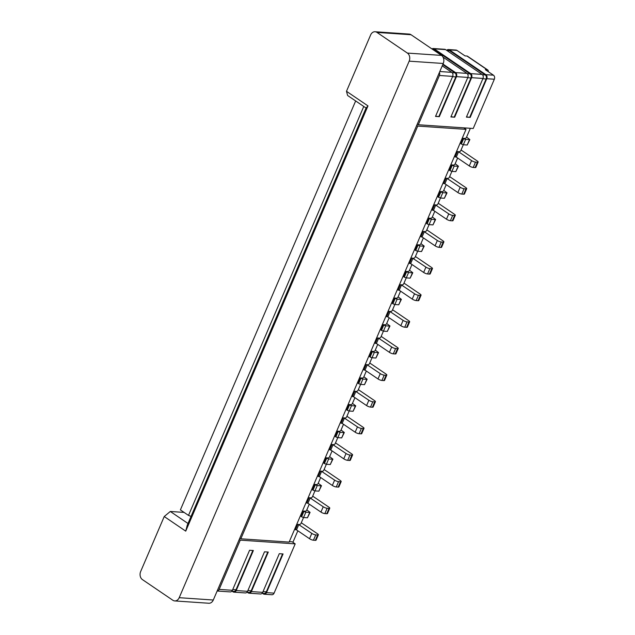 <?xml version="1.0" encoding="UTF-8"?>
<svg xmlns="http://www.w3.org/2000/svg" width="635" height="635" viewBox="0 0 635 635"><rect width="100%" height="100%" fill="white"/><g stroke="black" fill="none" stroke-linecap="round" stroke-linejoin="round"><path stroke-width="0.95" d="M463.264 144.748A1.5 0.865 -55.8 0 1 463.145 145.129L460.859 150.455A1.5 0.865 -55.8 0 1 459.343 151.717L457.446 151.59L455.168 156.916L456.295 157.107L458.581 151.781L471.583 160.607A3 0.786 -156.8 0 0 475.504 162.115L477.401 162.243A3 0.786 -156.8 0 0 478.123 162.052L475.845 167.378A3 0.786 -156.8 0 1 475.115 167.569L473.218 167.442A3 0.786 -156.8 0 1 469.297 165.933L456.295 157.107M461.058 149.995A15.002 3.913 -156.8 0 1 461.113 150.035L477.266 160.996A3 0.786 -156.8 0 1 478.123 162.052M303.49 517.525A1.5 0.865 -55.8 0 1 303.371 517.906L301.085 523.232A1.5 0.865 -55.8 0 1 299.569 524.502L297.672 524.375L295.394 529.693L296.521 529.884L309.523 538.718L311.809 533.392A3 0.786 -156.8 0 0 315.73 534.892L317.619 535.027A3 0.786 -156.8 0 0 318.349 534.829L316.071 540.155A3 0.786 -156.8 0 1 315.341 540.353L313.444 540.218A3 0.786 -156.8 0 1 309.523 538.718M301.284 522.772A15.002 3.913 -156.8 0 1 301.339 522.811L317.492 533.773A3 0.786 -156.8 0 1 318.349 534.829M298.45 524.423L311.809 533.392M297.799 530.757A1.5 0.865 -55.8 0 1 297.664 531.225L292.902 542.322M289.338 541.615L292.148 541.806L295.196 543.878L274.082 593.138A3 2.326 93.9 0 1 271.844 594.749L264.271 594.233A3 2.326 93.9 0 1 263.334 593.9L262.469 593.312M470.36 128.294L466.566 137.136A1.5 0.865 -55.8 0 1 465.05 138.406L463.066 138.271L460.78 143.597L461.375 143.994L463.653 138.676L465.614 139.422L463.336 144.748L461.375 143.994M457.573 157.972A1.5 0.865 -55.8 0 1 457.438 158.44L455.152 163.766A1.5 0.865 -55.8 0 1 453.636 165.036L451.652 164.902L449.366 170.22L449.961 170.624L452.239 165.298L454.2 166.052L451.922 171.379L449.961 170.624M451.85 171.371A1.5 0.865 -55.8 0 1 451.731 171.752L449.445 177.078A1.5 0.865 -55.8 0 1 447.929 178.348L446.032 178.221L443.754 183.547L444.881 183.729L457.883 192.564L460.169 187.238A3 0.786 -156.8 0 0 464.09 188.746L465.987 188.873A3 0.786 -156.8 0 0 466.717 188.674L464.431 194A3 0.786 -156.8 0 1 463.701 194.199L461.812 194.064A3 0.786 -156.8 0 1 457.883 192.564M446.167 184.602A1.5 0.865 -55.8 0 1 446.024 185.071L443.738 190.397A1.5 0.865 -55.8 0 1 442.222 191.659L440.238 191.524L437.959 196.85L438.547 197.255L440.833 191.929L442.793 192.683L440.507 198.009L438.547 197.255M440.444 198.001A1.5 0.865 -55.8 0 1 440.317 198.382L438.039 203.708A1.5 0.865 -55.8 0 1 436.515 204.97L434.626 204.843L432.34 210.169L433.475 210.36L446.476 219.186L448.755 213.86A3 0.786 -156.8 0 0 452.676 215.368L454.573 215.495A3 0.786 -156.8 0 0 455.303 215.305L453.017 220.631A3 0.786 -156.8 0 1 452.287 220.821L450.398 220.694A3 0.786 -156.8 0 1 446.476 219.186M434.753 211.225A1.5 0.865 -55.8 0 1 434.61 211.693L432.332 217.019A1.5 0.865 -55.8 0 1 430.808 218.289L428.823 218.154L426.545 223.48L427.133 223.877L429.419 218.551L431.379 219.305L429.093 224.631L427.133 223.877M429.03 224.623A1.5 0.865 -55.8 0 1 428.903 225.012L426.625 230.338A1.5 0.865 -55.8 0 1 425.109 231.6L423.212 231.473L420.926 236.799L422.061 236.99L435.062 245.816L437.34 240.49A3 0.786 -156.8 0 0 441.269 241.998L443.159 242.126A3 0.786 -156.8 0 0 443.889 241.927L441.603 247.253A3 0.786 -156.8 0 1 440.881 247.452L438.983 247.325A3 0.786 -156.8 0 1 435.062 245.816M423.339 237.855A1.5 0.865 -55.8 0 1 423.196 238.323L420.918 243.649A1.5 0.865 -55.8 0 1 419.402 244.912L417.417 244.777L415.131 250.103L415.719 250.507L418.005 245.181L419.965 245.935L417.687 251.262L415.719 250.507M417.616 251.254A1.5 0.865 -55.8 0 1 417.489 251.635L415.211 256.961A1.5 0.865 -55.8 0 1 413.695 258.231L411.797 258.096L409.519 263.422L410.647 263.612L423.648 272.447L425.934 267.121A3 0.786 -156.8 0 0 429.855 268.621L431.744 268.756A3 0.786 -156.8 0 0 432.475 268.557L430.197 273.883A3 0.786 -156.8 0 1 429.466 274.082L427.569 273.947A3 0.786 -156.8 0 1 423.648 272.447M411.925 264.485A1.5 0.865 -55.8 0 1 411.79 264.946L409.504 270.272A1.5 0.865 -55.8 0 1 407.987 271.542L406.003 271.407L403.717 276.733L404.312 277.13L406.59 271.812L408.551 272.558L406.273 277.884L404.312 277.13M406.202 277.884A1.5 0.865 -55.8 0 1 406.082 278.265L403.796 283.591A1.5 0.865 -55.8 0 1 402.28 284.853L400.383 284.726L398.105 290.052L399.232 290.243L412.234 299.069L414.52 293.743A3 0.786 -156.8 0 0 418.441 295.251L420.338 295.378A3 0.786 -156.8 0 0 421.061 295.188L418.782 300.514A3 0.786 -156.8 0 1 418.052 300.704L416.155 300.577A3 0.786 -156.8 0 1 412.234 299.069M400.51 291.108A1.5 0.865 -55.8 0 1 400.375 291.576L398.089 296.902A1.5 0.865 -55.8 0 1 396.573 298.172L394.589 298.037L392.303 303.355L392.898 303.76L395.176 298.434L397.145 299.188L394.859 304.514L392.898 303.76M394.787 304.506A1.5 0.865 -55.8 0 1 394.668 304.887L392.382 310.213A1.5 0.865 -55.8 0 1 390.866 311.483L388.977 311.356L386.691 316.682L387.818 316.865L400.82 325.699L403.106 320.373A3 0.786 -156.8 0 0 407.027 321.881L408.924 322.008A3 0.786 -156.8 0 0 409.654 321.81L407.368 327.136A3 0.786 -156.8 0 1 406.638 327.335L404.749 327.208A3 0.786 -156.8 0 1 400.82 325.699M389.104 317.738A1.5 0.865 -55.8 0 1 388.961 318.206L386.675 323.533A1.5 0.865 -55.8 0 1 385.159 324.795L383.175 324.66L380.897 329.986L381.484 330.39L383.77 325.064L385.731 325.818L383.445 331.145L381.484 330.39M383.381 331.137A1.5 0.865 -55.8 0 1 383.254 331.518L380.976 336.844A1.5 0.865 -55.8 0 1 379.452 338.114L377.563 337.979L375.277 343.305L376.412 343.495L389.414 352.322L391.692 346.996A3 0.786 -156.8 0 0 395.613 348.504L397.51 348.631A3 0.786 -156.8 0 0 398.24 348.44L395.954 353.766A3 0.786 -156.8 0 1 395.224 353.957L393.335 353.83A3 0.786 -156.8 0 1 389.414 352.322M377.69 344.36A1.5 0.865 -55.8 0 1 377.547 344.829L375.269 350.155A1.5 0.865 -55.8 0 1 373.745 351.425L371.761 351.29L369.483 356.616L370.07 357.013L372.356 351.687L374.317 352.441L372.031 357.767L370.07 357.013M371.967 357.759A1.5 0.865 -55.8 0 1 371.84 358.148L369.562 363.474A1.5 0.865 -55.8 0 1 368.046 364.736L366.149 364.609L363.863 369.935L364.998 370.126L378 378.952L380.278 373.626A3 0.786 -156.8 0 0 384.207 375.134L386.096 375.261A3 0.786 -156.8 0 0 386.826 375.063L384.548 380.389A3 0.786 -156.8 0 1 383.818 380.587L381.921 380.46A3 0.786 -156.8 0 1 378 378.952M366.276 370.991A1.5 0.865 -55.8 0 1 366.133 371.459L363.855 376.785A1.5 0.865 -55.8 0 1 362.339 378.047L360.355 377.912L358.069 383.238L358.664 383.643L360.942 378.317L362.902 379.071L360.624 384.397L358.664 383.643M360.553 384.389A1.5 0.865 -55.8 0 1 360.434 384.77L358.148 390.096A1.5 0.865 -55.8 0 1 356.632 391.366L354.735 391.231L352.457 396.558L353.584 396.748L366.585 405.582L368.872 400.256A3 0.786 -156.8 0 0 372.793 401.757L374.682 401.891A3 0.786 -156.8 0 0 375.412 401.693L373.134 407.019A3 0.786 -156.8 0 1 372.404 407.218L370.507 407.083A3 0.786 -156.8 0 1 366.585 405.582M354.862 397.621A1.5 0.865 -55.8 0 1 354.727 398.089L352.441 403.408A1.5 0.865 -55.8 0 1 350.925 404.678L348.94 404.543L346.654 409.869L347.25 410.273L349.528 404.947L351.488 405.701L349.21 411.02L347.25 410.273M349.139 411.02A1.5 0.865 -55.8 0 1 349.02 411.401L346.734 416.727A1.5 0.865 -55.8 0 1 345.218 417.989L343.321 417.862L341.043 423.188L342.17 423.378L355.171 432.205L357.457 426.879A3 0.786 -156.8 0 0 361.378 428.387L363.276 428.514A3 0.786 -156.8 0 0 364.006 428.323L361.72 433.649A3 0.786 -156.8 0 1 360.99 433.84L359.092 433.713A3 0.786 -156.8 0 1 355.171 432.205M343.448 424.243A1.5 0.865 -55.8 0 1 343.313 424.712L341.027 430.038A1.5 0.865 -55.8 0 1 339.511 431.308L337.526 431.173L335.24 436.499L335.836 436.896L338.122 431.57L340.082 432.324L337.796 437.65L335.836 436.896M337.733 437.642A1.5 0.865 -55.8 0 1 337.606 438.023L335.32 443.349A1.5 0.865 -55.8 0 1 333.804 444.619L331.914 444.492L329.628 449.818L330.764 450.009L343.765 458.835L346.043 453.509A3 0.786 -156.8 0 0 349.964 455.017L351.861 455.144A3 0.786 -156.8 0 0 352.592 454.946L350.306 460.272A3 0.786 -156.8 0 1 349.575 460.47L347.686 460.343A3 0.786 -156.8 0 1 343.765 458.835M332.041 450.874A1.5 0.865 -55.8 0 1 331.899 451.342L329.621 456.668A1.5 0.865 -55.8 0 1 328.097 457.93L326.112 457.795L323.834 463.121L324.421 463.526L326.707 458.2L328.668 458.954L326.382 464.28L324.421 463.526M326.319 464.272A1.5 0.865 -55.8 0 1 326.192 464.653L323.913 469.979A1.5 0.865 -55.8 0 1 322.389 471.249L320.5 471.114L318.214 476.44L319.349 476.631L332.351 485.457L334.629 480.131A3 0.786 -156.8 0 0 338.55 481.64L340.447 481.774A3 0.786 -156.8 0 0 341.178 481.576L338.892 486.902A3 0.786 -156.8 0 1 338.161 487.093L336.272 486.966A3 0.786 -156.8 0 1 332.351 485.457M320.627 477.504A1.5 0.865 -55.8 0 1 320.484 477.964L318.206 483.291A1.5 0.865 -55.8 0 1 316.69 484.561L314.698 484.426L312.42 489.752L313.007 490.149L315.293 484.822L317.254 485.577L314.968 490.903L313.007 490.149M314.904 490.895A1.5 0.865 -55.8 0 1 314.777 491.284L312.499 496.61A1.5 0.865 -55.8 0 1 310.983 497.872L309.086 497.745L306.8 503.071L307.935 503.261L320.937 512.088L323.223 506.762A3 0.786 -156.8 0 0 327.144 508.27L329.033 508.397A3 0.786 -156.8 0 0 329.763 508.206L327.485 513.524A3 0.786 -156.8 0 1 326.755 513.723L324.858 513.596A3 0.786 -156.8 0 1 320.937 512.088M309.213 504.126A1.5 0.865 -55.8 0 1 309.078 504.595L306.792 509.921A1.5 0.865 -55.8 0 1 305.276 511.191L303.292 511.048L301.006 516.374L301.601 516.779L303.879 511.453L305.84 512.207L303.562 517.533L301.601 516.779M298.807 524.558L296.521 529.884M295.481 529.487L296.164 529.749M179.205 597.694L213.289 600.019L443.254 63.476L409.162 61.158L179.205 597.694A6.001 4.651 93.9 0 1 174.736 600.924A6.001 4.651 93.9 0 1 172.863 600.265L142.438 579.604A6.001 4.651 93.9 0 1 140.66 571.524L164.227 516.533L170.299 511.469L184.086 512.405M164.227 516.533L185.73 531.138L187.238 525.272L366.07 108.021L347.615 95.488L346.48 91.297L370.618 34.981A6.001 4.651 93.9 0 1 375.087 31.75A6.001 4.651 93.9 0 1 376.96 32.409L407.384 53.078L441.476 55.396A6.001 4.651 93.9 0 1 443.254 63.476M441.476 55.396L411.051 34.734L376.96 32.409M375.087 31.75L409.178 34.076A6.001 4.651 93.9 0 1 411.051 34.734M213.289 600.019A6.001 4.651 93.9 0 1 208.828 603.25L174.736 600.924M239.252 539.44L240.268 540.131L219.154 589.391A3 2.326 93.9 0 1 217.154 591.01M439.388 72.493A3 2.326 93.9 0 1 439.42 75.486L418.306 124.746L417.29 124.055M416.719 125.389L417.735 126.079L240.84 538.797L289.131 542.092L466.026 129.365L417.735 126.079M239.824 538.107L240.84 538.797M188 523.494L170.299 511.469M366.07 108.021L367.983 105.902L346.48 91.297M185.73 531.138L367.983 105.902M407.384 53.078A6.001 4.651 93.9 0 1 409.162 61.158M240.268 540.131L295.196 543.878M217.146 591.018L230.18 591.907A3 2.326 -86.1 0 0 232.418 590.296L249.571 550.267L253.357 550.521L236.204 590.55A3 2.326 93.9 0 1 233.966 592.169L245.332 592.939A3 2.326 -86.1 0 0 247.563 591.328L264.501 551.807L268.287 552.069L251.357 591.582A3 2.326 93.9 0 1 249.118 593.201L260.485 593.979A3 2.326 -86.1 0 0 262.715 592.36L279.289 553.696L283.075 553.95L266.502 592.622A3 2.326 93.9 0 1 264.271 594.233M249.118 593.201A3 2.326 93.9 0 1 248.182 592.868L247.317 592.28M246.959 592.257L248.944 592.391A3 2.326 -86.1 0 0 251.174 590.78L267.779 552.029M233.966 592.169A3 2.326 93.9 0 1 233.029 591.836L232.164 591.248M231.807 591.225L233.791 591.36A3 2.326 -86.1 0 0 236.022 589.74L252.849 550.489M262.112 593.288L264.096 593.423A3 2.326 -86.1 0 0 266.327 591.812L282.567 553.918M443 64.072L455.573 72.604A3 2.326 93.9 0 1 456.462 76.644L439.309 116.673L435.515 116.419L452.676 76.39A3 2.326 -86.1 0 0 451.787 72.35L442.23 65.857M446.802 50.228A3 2.326 93.9 0 1 448.429 49.546L456.001 50.062A3 2.326 93.9 0 1 456.938 50.395L465.05 55.904L466.947 56.031A3 1.73 124.2 0 1 467.495 56.213L487.775 69.985A3 1.73 124.2 0 0 487.236 69.81L485.338 69.683L493.451 75.192A3 2.326 93.9 0 1 494.34 79.232L473.226 128.492L418.306 124.746M448.429 49.546A3 2.326 93.9 0 1 449.366 49.879L485.878 74.676A3 2.326 93.9 0 1 486.767 78.716L470.194 117.38L466.407 117.118L482.973 78.454A3 2.326 -86.1 0 0 482.092 74.414L445.579 49.617A3 2.326 -86.1 0 0 444.635 49.292L433.276 48.514A3 2.326 93.9 0 1 434.213 48.847L470.725 73.636A3 2.326 93.9 0 1 471.614 77.676L454.676 117.197L450.89 116.943L467.828 77.422A3 2.326 -86.1 0 0 466.939 73.382L443.024 57.142M431.951 48.927A3 2.326 93.9 0 1 433.276 48.514M450.993 116.697L454.676 117.197M454.271 116.919L470.979 77.938A3 2.326 -86.1 0 0 470.09 73.898L434.388 49.657A3 2.326 -86.1 0 0 433.451 49.324L432.427 49.252M435.618 116.181L439.309 116.673M438.896 116.403L455.827 76.906A3 2.326 -86.1 0 0 454.938 72.866L442.77 64.603M466.511 116.88L470.194 117.38M469.789 117.102L486.132 78.97A3 2.326 -86.1 0 0 485.243 74.93L449.54 50.689A3 2.326 -86.1 0 0 448.604 50.355L446.445 50.205M488.267 71.668A3 1.73 124.2 0 0 487.775 69.985M466.566 137.128A6.001 1.564 -156.8 0 1 466.876 137.335L469.86 139.589L465.614 139.422M463.066 138.271L463.653 138.676M463.336 144.748L467.209 145.018L469.495 139.692M469.86 139.589L467.209 145.018M455.255 156.702L455.938 156.972M381.167 336.383A15.002 3.913 -156.8 0 1 381.23 336.423L397.375 347.385A3 0.786 -156.8 0 1 398.24 348.44M378.333 338.034L391.692 346.996M375.372 343.098L376.055 343.36M378.69 338.169L376.412 343.495M383.445 331.145L387.326 331.406L389.604 326.08L385.731 325.818M386.683 323.525A6.001 1.564 -156.8 0 1 386.985 323.723L389.969 325.985L387.326 331.406M383.175 324.66L383.77 325.064M392.581 309.753A15.002 3.913 -156.8 0 1 392.636 309.793L408.789 320.762A3 0.786 -156.8 0 1 409.654 321.81M389.747 311.404L403.106 320.373M390.104 311.547L387.818 316.865M386.778 316.468L387.469 316.73M394.859 304.514L398.74 304.776L401.018 299.45L397.145 299.188M398.097 296.894A6.001 1.564 -156.8 0 1 398.399 297.093L401.383 299.355L398.74 304.776M394.589 298.037L395.176 298.434M403.995 283.131A15.002 3.913 -156.8 0 1 404.05 283.17L420.203 294.132A3 0.786 -156.8 0 1 421.061 295.188M401.161 284.782L414.52 293.743M401.518 284.917L399.232 290.243M398.193 289.838L398.875 290.108M406.273 277.884L410.147 278.154L412.433 272.828L408.551 272.558M409.504 270.264A6.001 1.564 -156.8 0 1 409.813 270.47L412.798 272.725L410.147 278.154M406.003 271.407L406.59 271.812M415.409 256.5A15.002 3.913 -156.8 0 1 415.465 256.54L431.609 267.502A3 0.786 -156.8 0 1 432.475 268.557M412.575 258.151L425.934 267.121M412.933 258.286L410.647 263.612M409.607 263.215L410.289 263.477M417.687 251.262L421.561 251.523L423.847 246.197L419.965 245.935M420.918 243.642A6.001 1.564 -156.8 0 1 421.227 243.84L424.212 246.102L421.561 251.523M417.417 244.777L418.005 245.181M426.823 229.87A15.002 3.913 -156.8 0 1 426.879 229.91L443.024 240.879A3 0.786 -156.8 0 1 443.889 241.927M423.989 231.521L437.34 240.49M424.339 231.664L422.061 236.99M421.021 236.585L421.703 236.847M429.093 224.631L432.975 224.893L435.261 219.575L431.379 219.305M432.332 217.011A6.001 1.564 -156.8 0 1 432.633 217.21L435.626 219.472L432.975 224.893M428.823 218.154L429.419 218.551M438.229 203.248A15.002 3.913 -156.8 0 1 438.293 203.287L454.438 214.249A3 0.786 -156.8 0 1 455.303 215.305M435.396 204.899L448.755 213.86M435.753 205.034L433.475 210.36M432.435 209.963L433.118 210.225M440.507 198.009L444.389 198.271L446.667 192.945L442.793 192.683M443.746 190.389A6.001 1.564 -156.8 0 1 444.048 190.587L447.032 192.85L444.389 198.271M440.238 191.524L440.833 191.929M449.644 176.617A15.002 3.913 -156.8 0 1 449.699 176.657L465.852 187.627A3 0.786 -156.8 0 1 466.717 188.674M446.81 178.268L460.169 187.238M447.167 178.403L444.881 183.729M443.841 183.332L444.532 183.594M451.922 171.379L455.803 171.641L458.081 166.314L454.2 166.052M455.16 163.759A6.001 1.564 -156.8 0 1 455.462 163.957L458.446 166.219L455.803 171.641M451.652 164.902L452.239 165.298M375.269 350.147A6.001 1.564 -156.8 0 1 375.571 350.345L378.563 352.608L374.317 352.441M371.761 351.29L372.356 351.687M372.031 357.767L375.912 358.037L378.198 352.711M378.563 352.608L375.912 358.037M303.562 517.533L307.435 517.795L309.721 512.469L305.84 512.207M306.792 509.913A6.001 1.564 -156.8 0 1 307.102 510.111L310.086 512.374L307.435 517.795M303.292 511.048L303.879 511.453M312.698 496.149A15.002 3.913 -156.8 0 1 312.753 496.181L328.898 507.151A3 0.786 -156.8 0 1 329.763 508.206M309.864 497.8L323.223 506.762M310.221 497.935L307.935 503.261M306.895 502.856L307.578 503.126M314.968 490.903L318.849 491.172L321.135 485.846L317.254 485.577M318.206 483.283A6.001 1.564 -156.8 0 1 318.508 483.489L321.5 485.743L318.849 491.172M314.698 484.426L315.293 484.822M324.112 469.519A15.002 3.913 -156.8 0 1 324.167 469.559L340.312 480.52A3 0.786 -156.8 0 1 341.178 481.576M321.27 471.17L334.629 480.131M321.627 471.305L319.349 476.631M318.31 476.234L318.992 476.496M326.382 464.28L330.263 464.542L332.549 459.216L328.668 458.954M329.621 456.66A6.001 1.564 -156.8 0 1 329.922 456.859L332.907 459.121L330.263 464.542M326.112 457.795L326.707 458.2M335.518 442.889A15.002 3.913 -156.8 0 1 335.574 442.928L351.726 453.898A3 0.786 -156.8 0 1 352.592 454.946M332.684 444.54L346.043 453.509M333.042 444.683L330.764 450.009M329.716 449.604L330.406 449.866M337.796 437.65L341.678 437.912L343.956 432.586L340.082 432.324M341.035 430.03A6.001 1.564 -156.8 0 1 341.336 430.228L344.321 432.491L341.678 437.912M337.526 431.173L338.122 431.57M346.932 416.266A15.002 3.913 -156.8 0 1 346.988 416.306L363.141 427.268A3 0.786 -156.8 0 1 364.006 428.323M344.099 417.917L357.457 426.879M344.456 418.052L342.17 423.378M341.13 422.981L341.813 423.243M349.21 411.02L353.092 411.289L355.37 405.963L351.488 405.701M352.449 403.4A6.001 1.564 -156.8 0 1 352.75 403.606L355.735 405.868L353.092 411.289M348.94 404.543L349.528 404.947M358.346 389.636A15.002 3.913 -156.8 0 1 358.402 389.676L374.547 400.637A3 0.786 -156.8 0 1 375.412 401.693M355.513 391.287L368.872 400.256M355.87 391.422L353.584 396.748M352.544 396.351L353.227 396.613M360.624 384.397L364.498 384.659L366.784 379.333L362.902 379.071M363.855 376.777A6.001 1.564 -156.8 0 1 364.165 376.976L367.149 379.238L364.498 384.659M360.355 377.912L360.942 378.317M369.76 363.014A15.002 3.913 -156.8 0 1 369.816 363.045L385.961 374.015A3 0.786 -156.8 0 1 386.826 375.063M366.927 364.665L380.278 373.626M367.276 364.8L364.998 370.126M363.958 369.721L364.641 369.983M463.788 127.849L466.026 129.365M191.048 516.382L188.5 515.406L363.768 106.458M355.656 100.949L180.388 509.889L188.5 515.406M315.73 534.892L313.444 540.218M315.341 540.353L317.619 535.027M251.357 591.582L262.715 592.36M236.204 590.55L247.563 591.328M219.154 589.391L232.418 590.296M266.502 592.622L274.082 593.138M263.049 591.59L266.327 591.812M247.896 590.55L251.174 590.78M232.743 589.518L236.022 589.74M452.676 76.39L439.42 75.486M439.801 71.533L451.787 72.35M482.973 78.454L471.614 77.676M494.34 79.232L486.767 78.716M467.828 77.422L456.462 76.644M470.725 73.636L482.092 74.414M445.579 49.617L434.213 48.847M455.573 72.604L466.939 73.382M452.168 72.676L454.938 72.866M455.827 76.906L452.549 76.676M434.388 49.657L432.864 49.546M467.32 73.708L470.09 73.898M470.979 77.938L467.701 77.716M456.938 50.395L449.366 49.879M485.878 74.676L493.451 75.192M487.236 69.81L466.947 56.031M469.297 165.933L471.583 160.607M475.504 162.115L473.218 167.442M475.115 167.569L477.401 162.243M463.701 194.199L465.987 188.873M464.09 188.746L461.812 194.064M452.287 220.821L454.573 215.495M452.676 215.368L450.398 220.694M440.881 247.452L443.159 242.126M441.269 241.998L438.983 247.325M429.466 274.082L431.744 268.756M429.855 268.621L427.569 273.947M418.052 300.704L420.338 295.378M418.441 295.251L416.155 300.577M406.638 327.335L408.924 322.008M407.027 321.881L404.749 327.208M395.224 353.957L397.51 348.631M395.613 348.504L393.335 353.83M383.818 380.587L386.096 375.261M384.207 375.134L381.921 380.46M372.404 407.218L374.682 401.891M372.793 401.757L370.507 407.083M360.99 433.84L363.276 428.514M361.378 428.387L359.092 433.713M349.575 460.47L351.861 455.144M349.964 455.017L347.686 460.343M338.161 487.093L340.447 481.774M338.55 481.64L336.272 486.966M326.755 513.723L329.033 508.397M327.144 508.27L324.858 513.596M486.132 78.97L482.854 78.748M482.465 74.739L485.243 74.93M449.54 50.689L446.881 50.506"/></g></svg>
